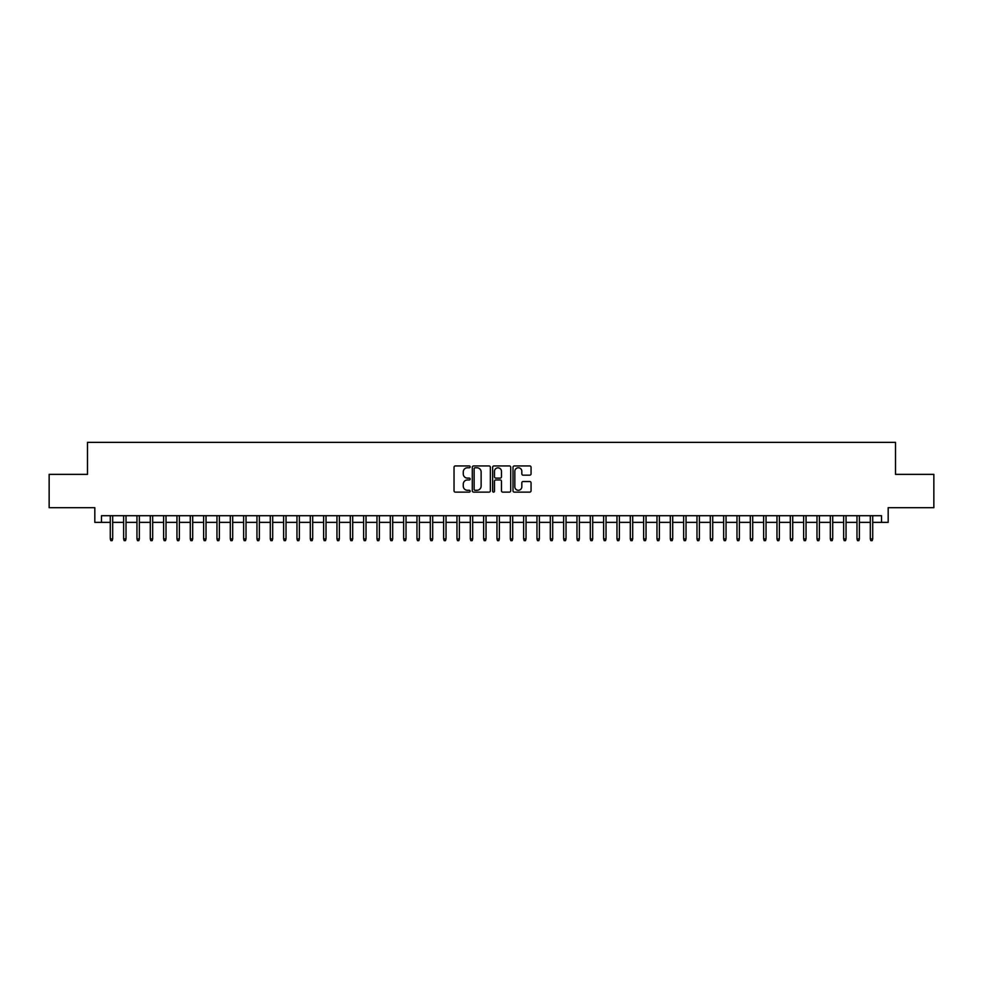 <?xml version="1.0" encoding="UTF-8"?>
<svg xmlns="http://www.w3.org/2000/svg" width="983" height="983" viewBox="0 0 983 983"><rect width="100%" height="100%" fill="white"/><g stroke="black" fill="none" stroke-linecap="round" stroke-linejoin="round"><path stroke-width="1.47" d="M470.169 466.864A0.922 0.922 0 0 0 469.247 465.942L455.35 465.942A1.315 1.315 0 0 0 454.035 467.257L454.035 490.812A1.315 1.315 0 0 0 455.35 492.127L469.247 492.127A0.922 0.922 0 0 0 470.169 491.205A0.922 0.922 0 0 0 469.247 490.284L467.453 490.284A4.19 4.19 0 0 1 463.263 486.106L463.263 484.14A4.19 4.19 0 0 1 467.453 479.95L469.247 479.95A0.922 0.922 0 0 0 470.169 479.028A0.922 0.922 0 0 0 469.247 478.119L467.453 478.119A4.19 4.19 0 0 1 463.263 473.929L463.263 471.963A4.19 4.19 0 0 1 467.453 467.773L469.247 467.773A0.922 0.922 0 0 0 470.169 466.864M529.751 475.17A1.315 1.315 0 0 0 531.053 473.867L531.053 467.257A1.315 1.315 0 0 0 529.751 465.942L514.306 465.942A1.315 1.315 0 0 0 513.003 467.257L513.003 490.812A1.315 1.315 0 0 0 514.306 492.127L529.751 492.127A1.315 1.315 0 0 0 531.053 490.812L531.053 482.825A1.315 1.315 0 0 0 529.751 481.523L523.14 481.523A1.315 1.315 0 0 0 521.826 482.825L521.826 486.782A3.502 3.502 0 0 1 518.336 490.284A3.502 3.502 0 0 1 514.834 486.782L514.834 471.275A3.502 3.502 0 0 1 518.336 467.773A3.502 3.502 0 0 1 521.826 471.275L521.826 473.867A1.315 1.315 0 0 0 523.14 475.17L529.751 475.17M101.482 522.366L101.482 515.706L881.518 515.706L881.518 522.366L888.177 522.366L888.177 507.695L933.85 507.695L933.85 474.371L895.513 474.371L895.513 442.362L87.487 442.362L87.487 474.371L49.15 474.371L49.15 507.695L94.823 507.695L94.823 522.366L110.28 522.366M490.357 467.257A1.315 1.315 0 0 0 489.043 465.942L473.597 465.942A1.315 1.315 0 0 0 472.295 467.257L472.295 490.812A1.315 1.315 0 0 0 473.597 492.127L489.043 492.127A1.315 1.315 0 0 0 490.357 490.812L490.357 467.257M493.957 465.942L509.403 465.942A1.315 1.315 0 0 1 510.705 467.257L510.705 490.812A1.315 1.315 0 0 1 509.403 492.127L502.792 492.127A1.315 1.315 0 0 1 501.477 490.812L501.477 481.252A1.315 1.315 0 0 0 500.175 479.95L495.788 479.95A1.315 1.315 0 0 0 494.474 481.252L494.474 491.205A0.922 0.922 0 0 1 493.564 492.127A0.922 0.922 0 0 1 492.643 491.205L492.643 467.257A1.315 1.315 0 0 1 493.957 465.942M112.689 522.366L123.625 522.366M126.021 522.366L136.956 522.366M139.353 522.366L150.288 522.366M152.684 522.366L163.62 522.366M166.016 522.366L176.952 522.366M179.361 522.366L190.284 522.366M192.693 522.366L203.628 522.366M206.025 522.366L216.96 522.366M219.356 522.366L230.292 522.366M232.688 522.366L243.624 522.366M246.02 522.366L256.956 522.366M259.352 522.366L270.288 522.366M272.696 522.366L283.62 522.366M286.028 522.366L296.964 522.366M299.36 522.366L310.296 522.366M312.692 522.366L323.628 522.366M326.024 522.366L336.96 522.366M339.356 522.366L350.292 522.366M352.7 522.366L363.624 522.366M366.032 522.366L376.968 522.366M379.364 522.366L390.3 522.366M392.696 522.366L403.632 522.366M406.028 522.366L416.964 522.366M419.36 522.366L430.296 522.366M432.692 522.366L443.628 522.366M446.036 522.366L456.96 522.366M459.368 522.366L470.304 522.366M472.7 522.366L483.636 522.366M486.032 522.366L496.968 522.366M499.364 522.366L510.3 522.366M512.696 522.366L523.632 522.366M526.04 522.366L536.964 522.366M539.372 522.366L550.308 522.366M552.704 522.366L563.64 522.366M566.036 522.366L576.972 522.366M579.368 522.366L590.304 522.366M592.7 522.366L603.636 522.366M606.032 522.366L616.968 522.366M619.376 522.366L630.3 522.366M632.708 522.366L643.644 522.366M646.04 522.366L656.976 522.366M659.372 522.366L670.308 522.366M672.704 522.366L683.64 522.366M686.036 522.366L696.972 522.366M699.38 522.366L710.304 522.366M712.712 522.366L723.648 522.366M726.044 522.366L736.98 522.366M739.376 522.366L750.312 522.366M752.708 522.366L763.644 522.366M766.04 522.366L776.975 522.366M779.372 522.366L790.307 522.366M792.716 522.366L803.639 522.366M806.048 522.366L816.984 522.366M819.38 522.366L830.316 522.366M832.712 522.366L843.647 522.366M846.044 522.366L856.979 522.366M859.375 522.366L870.311 522.366M872.72 522.366L881.518 522.366M475.047 467.773A0.922 0.922 0 0 0 474.125 468.694L474.125 489.374A0.922 0.922 0 0 0 475.047 490.284L476.939 490.284A4.19 4.19 0 0 0 481.129 486.106L481.129 471.963A4.19 4.19 0 0 0 476.939 467.773L475.047 467.773M501.477 471.349A3.502 3.502 0 0 0 497.976 467.847A3.502 3.502 0 0 0 494.474 471.349L494.474 476.804A1.315 1.315 0 0 0 495.788 478.119L500.175 478.119A1.315 1.315 0 0 0 501.477 476.804L501.477 471.349M110.28 538.905L110.821 540.638L112.148 540.638L112.689 538.905L110.28 538.905L110.28 515.706M112.689 538.905L112.689 515.706M123.625 538.905L124.153 540.638L125.492 540.638L126.021 538.905L123.625 538.905L123.625 515.706M126.021 538.905L126.021 515.706M136.956 538.905L137.485 540.638L138.824 540.638L139.353 538.905L136.956 538.905L136.956 515.706M139.353 538.905L139.353 515.706M150.288 538.905L150.817 540.638L152.156 540.638L152.684 538.905L150.288 538.905L150.288 515.706M152.684 538.905L152.684 515.706M163.62 538.905L164.149 540.638L165.488 540.638L166.016 538.905L163.62 538.905L163.62 515.706M166.016 538.905L166.016 515.706M176.952 538.905L177.493 540.638L178.82 540.638L179.361 538.905L176.952 538.905L176.952 515.706M179.361 538.905L179.361 515.706M190.284 538.905L190.825 540.638L192.152 540.638L192.693 538.905L190.284 538.905L190.284 515.706M192.693 538.905L192.693 515.706M203.628 538.905L204.157 540.638L205.484 540.638L206.025 538.905L203.628 538.905L203.628 515.706M206.025 538.905L206.025 515.706M216.96 538.905L217.489 540.638L218.828 540.638L219.356 538.905L216.96 538.905L216.96 515.706M219.356 538.905L219.356 515.706M230.292 538.905L230.821 540.638L232.16 540.638L232.688 538.905L230.292 538.905L230.292 515.706M232.688 538.905L232.688 515.706M243.624 538.905L244.153 540.638L245.492 540.638L246.02 538.905L243.624 538.905L243.624 515.706M246.02 538.905L246.02 515.706M256.956 538.905L257.497 540.638L258.824 540.638L259.352 538.905L256.956 538.905L256.956 515.706M259.352 538.905L259.352 515.706M270.288 538.905L270.829 540.638L272.156 540.638L272.696 538.905L270.288 538.905L270.288 515.706M272.696 538.905L272.696 515.706M283.62 538.905L284.161 540.638L285.488 540.638L286.028 538.905L283.62 538.905L283.62 515.706M286.028 538.905L286.028 515.706M296.964 538.905L297.493 540.638L298.832 540.638L299.36 538.905L296.964 538.905L296.964 515.706M299.36 538.905L299.36 515.706M310.296 538.905L310.825 540.638L312.164 540.638L312.692 538.905L310.296 538.905L310.296 515.706M312.692 538.905L312.692 515.706M323.628 538.905L324.157 540.638L325.496 540.638L326.024 538.905L323.628 538.905L323.628 515.706M326.024 538.905L326.024 515.706M336.96 538.905L337.488 540.638L338.828 540.638L339.356 538.905L336.96 538.905L336.96 515.706M339.356 538.905L339.356 515.706M350.292 538.905L350.833 540.638L352.16 540.638L352.7 538.905L350.292 538.905L350.292 515.706M352.7 538.905L352.7 515.706M363.624 538.905L364.165 540.638L365.492 540.638L366.032 538.905L363.624 538.905L363.624 515.706M366.032 538.905L366.032 515.706M376.968 538.905L377.497 540.638L378.824 540.638L379.364 538.905L376.968 538.905L376.968 515.706M379.364 538.905L379.364 515.706M390.3 538.905L390.829 540.638L392.168 540.638L392.696 538.905L390.3 538.905L390.3 515.706M392.696 538.905L392.696 515.706M403.632 538.905L404.16 540.638L405.5 540.638L406.028 538.905L403.632 538.905L403.632 515.706M406.028 538.905L406.028 515.706M416.964 538.905L417.492 540.638L418.832 540.638L419.36 538.905L416.964 538.905L416.964 515.706M419.36 538.905L419.36 515.706M430.296 538.905L430.837 540.638L432.164 540.638L432.692 538.905L430.296 538.905L430.296 515.706M432.692 538.905L432.692 515.706M443.628 538.905L444.169 540.638L445.496 540.638L446.036 538.905L443.628 538.905L443.628 515.706M446.036 538.905L446.036 515.706M456.96 538.905L457.5 540.638L458.828 540.638L459.368 538.905L456.96 538.905L456.96 515.706M459.368 538.905L459.368 515.706M470.304 538.905L470.832 540.638L472.172 540.638L472.7 538.905L470.304 538.905L470.304 515.706M472.7 538.905L472.7 515.706M483.636 538.905L484.164 540.638L485.504 540.638L486.032 538.905L483.636 538.905L483.636 515.706M486.032 538.905L486.032 515.706M496.968 538.905L497.496 540.638L498.836 540.638L499.364 538.905L496.968 538.905L496.968 515.706M499.364 538.905L499.364 515.706M510.3 538.905L510.828 540.638L512.168 540.638L512.696 538.905L510.3 538.905L510.3 515.706M512.696 538.905L512.696 515.706M523.632 538.905L524.172 540.638L525.5 540.638L526.04 538.905L523.632 538.905L523.632 515.706M526.04 538.905L526.04 515.706M536.964 538.905L537.504 540.638L538.831 540.638L539.372 538.905L536.964 538.905L536.964 515.706M539.372 538.905L539.372 515.706M550.308 538.905L550.836 540.638L552.163 540.638L552.704 538.905L550.308 538.905L550.308 515.706M552.704 538.905L552.704 515.706M563.64 538.905L564.168 540.638L565.508 540.638L566.036 538.905L563.64 538.905L563.64 515.706M566.036 538.905L566.036 515.706M576.972 538.905L577.5 540.638L578.84 540.638L579.368 538.905L576.972 538.905L576.972 515.706M579.368 538.905L579.368 515.706M590.304 538.905L590.832 540.638L592.171 540.638L592.7 538.905L590.304 538.905L590.304 515.706M592.7 538.905L592.7 515.706M603.636 538.905L604.176 540.638L605.503 540.638L606.032 538.905L603.636 538.905L603.636 515.706M606.032 538.905L606.032 515.706M616.968 538.905L617.508 540.638L618.835 540.638L619.376 538.905L616.968 538.905L616.968 515.706M619.376 538.905L619.376 515.706M630.3 538.905L630.84 540.638L632.167 540.638L632.708 538.905L630.3 538.905L630.3 515.706M632.708 538.905L632.708 515.706M643.644 538.905L644.172 540.638L645.512 540.638L646.04 538.905L643.644 538.905L643.644 515.706M646.04 538.905L646.04 515.706M656.976 538.905L657.504 540.638L658.843 540.638L659.372 538.905L656.976 538.905L656.976 515.706M659.372 538.905L659.372 515.706M670.308 538.905L670.836 540.638L672.175 540.638L672.704 538.905L670.308 538.905L670.308 515.706M672.704 538.905L672.704 515.706M683.64 538.905L684.168 540.638L685.507 540.638L686.036 538.905L683.64 538.905L683.64 515.706M686.036 538.905L686.036 515.706M696.972 538.905L697.512 540.638L698.839 540.638L699.38 538.905L696.972 538.905L696.972 515.706M699.38 538.905L699.38 515.706M710.304 538.905L710.844 540.638L712.171 540.638L712.712 538.905L710.304 538.905L710.304 515.706M712.712 538.905L712.712 515.706M723.648 538.905L724.176 540.638L725.503 540.638L726.044 538.905L723.648 538.905L723.648 515.706M726.044 538.905L726.044 515.706M736.98 538.905L737.508 540.638L738.847 540.638L739.376 538.905L736.98 538.905L736.98 515.706M739.376 538.905L739.376 515.706M750.312 538.905L750.84 540.638L752.179 540.638L752.708 538.905L750.312 538.905L750.312 515.706M752.708 538.905L752.708 515.706M763.644 538.905L764.172 540.638L765.511 540.638L766.04 538.905L763.644 538.905L763.644 515.706M766.04 538.905L766.04 515.706M776.975 538.905L777.516 540.638L778.843 540.638L779.372 538.905L776.975 538.905L776.975 515.706M779.372 538.905L779.372 515.706M790.307 538.905L790.848 540.638L792.175 540.638L792.716 538.905L790.307 538.905L790.307 515.706M792.716 538.905L792.716 515.706M803.639 538.905L804.18 540.638L805.507 540.638L806.048 538.905L803.639 538.905L803.639 515.706M806.048 538.905L806.048 515.706M816.984 538.905L817.512 540.638L818.851 540.638L819.38 538.905L816.984 538.905L816.984 515.706M819.38 538.905L819.38 515.706M830.316 538.905L830.844 540.638L832.183 540.638L832.712 538.905L830.316 538.905L830.316 515.706M832.712 538.905L832.712 515.706M843.647 538.905L844.176 540.638L845.515 540.638L846.044 538.905L843.647 538.905L843.647 515.706M846.044 538.905L846.044 515.706M856.979 538.905L857.508 540.638L858.847 540.638L859.375 538.905L856.979 538.905L856.979 515.706M859.375 538.905L859.375 515.706M870.311 538.905L870.852 540.638L872.179 540.638L872.72 538.905L870.311 538.905L870.311 515.706M872.72 538.905L872.72 515.706"/></g></svg>

